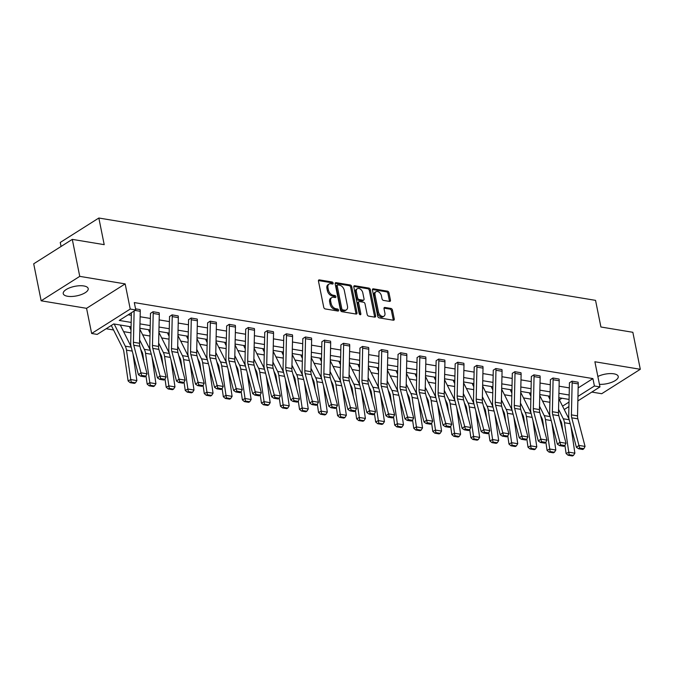 <?xml version="1.0" encoding="UTF-8"?>
<svg xmlns="http://www.w3.org/2000/svg" width="674" height="674" viewBox="0 0 674 674"><rect width="100%" height="100%" fill="white"/><g stroke="black" fill="none" stroke-linecap="round" stroke-linejoin="round"><path stroke-width="1.01" d="M333.141 283.147A1.121 0.733 57.7 0 0 332.097 281.985L319.366 279.878A1.601 1.053 57.7 0 0 318.802 279.98A1.601 1.053 57.7 0 0 318.465 281.134L323.739 307.277A1.601 1.053 57.7 0 0 325.23 308.928L337.96 311.043A1.121 0.733 57.7 0 0 337.548 309.004L335.905 308.734A5.131 3.362 57.7 0 1 331.128 303.452L330.69 301.27A5.131 3.362 57.7 0 1 331.776 297.571A5.131 3.362 57.7 0 1 333.588 297.259L335.231 297.529A1.121 0.733 57.7 0 0 334.826 295.498L333.175 295.22A5.131 3.362 57.7 0 1 328.406 289.938L327.968 287.764A5.131 3.362 57.7 0 1 329.055 284.066A5.131 3.362 57.7 0 1 330.867 283.746L332.509 284.024A1.121 0.733 57.7 0 0 333.141 283.147M332.122 283.956A1.121 0.733 57.7 0 0 331.06 282.65L318.448 280.561M337.573 310.975A1.121 0.733 57.7 0 0 336.503 309.669L334.86 309.391L335.905 308.734M334.843 297.47A1.121 0.733 57.7 0 0 333.782 296.156L332.13 295.886L333.175 295.22M597.855 376.488A12.739 4.861 -11.4 0 1 613.879 373.826A12.739 4.861 -11.4 0 1 618.235 376.454A12.739 4.861 -11.4 0 1 612.396 382.023A12.739 4.861 -11.4 0 1 599.439 384.323M67.577 296.265A12.739 4.861 -11.4 0 1 63.23 293.628A12.739 4.861 -11.4 0 1 70.037 287.68A12.739 4.861 -11.4 0 1 83.846 285.961A12.739 4.861 -11.4 0 1 88.201 288.598A12.739 4.861 -11.4 0 1 81.385 294.546A12.739 4.861 -11.4 0 1 67.577 296.265M41.156 300.798L33.7 263.804L72.287 239.371L79.751 276.365L41.156 300.798L86.567 308.321L91.647 333.487L130.234 309.054L135.786 309.973L119.256 320.436L131.177 322.416M591.814 392.074L601.714 393.717L640.3 369.285L594.889 361.761L599.961 386.918L577.862 400.912M72.287 239.371L104.209 244.662L98.842 218.022L595.546 300.36L600.922 327L632.844 332.29L640.3 369.285M389.555 301.413A1.601 1.053 57.7 0 0 390.12 301.312A1.601 1.053 57.7 0 0 390.457 300.157L388.982 292.819A1.601 1.053 57.7 0 0 387.491 291.168L373.345 288.826A1.601 1.053 57.7 0 0 372.781 288.927A1.601 1.053 57.7 0 0 372.444 290.081L377.718 316.224A1.601 1.053 57.7 0 0 379.209 317.875L393.346 320.217A1.601 1.053 57.7 0 0 393.911 320.125A1.601 1.053 57.7 0 0 394.248 318.971L392.462 310.107A1.601 1.053 57.7 0 0 390.971 308.456L384.921 307.454A1.601 1.053 57.7 0 0 384.357 307.546A1.601 1.053 57.7 0 0 384.02 308.709L384.905 313.098A4.288 2.806 57.7 0 1 383.995 316.19A4.288 2.806 57.7 0 1 380.785 315.676A4.288 2.806 57.7 0 1 378.493 312.037L375.022 294.824A4.288 2.806 57.7 0 1 375.932 291.732A4.288 2.806 57.7 0 1 379.142 292.246A4.288 2.806 57.7 0 1 381.433 295.886L382.015 298.759A1.601 1.053 57.7 0 0 383.498 300.41L389.555 301.413M86.567 308.321L125.162 283.897L79.751 276.365M125.162 283.897L130.234 309.054M578.149 387.946L592.918 378.594L134.294 302.575L135.786 309.973M592.918 378.594L594.409 386L599.961 386.918M351.718 286.644A1.601 1.053 57.7 0 0 350.227 284.992L336.082 282.65A1.601 1.053 57.7 0 0 335.517 282.743A1.601 1.053 57.7 0 0 335.18 283.906L340.454 310.048A1.601 1.053 57.7 0 0 341.945 311.7L356.083 314.042A1.601 1.053 57.7 0 0 356.647 313.949A1.601 1.053 57.7 0 0 356.984 312.787L351.718 286.644L350.674 287.301A1.601 1.053 57.7 0 0 349.183 285.65L335.163 283.324M354.718 285.734L368.855 288.084A1.601 1.053 57.7 0 1 370.346 289.727L375.62 315.879A1.601 1.053 57.7 0 1 375.275 317.033A1.601 1.053 57.7 0 1 374.71 317.134L368.661 316.131A1.601 1.053 57.7 0 1 367.17 314.48L365.03 303.873A1.601 1.053 57.7 0 0 363.539 302.222L359.528 301.556A1.601 1.053 57.7 0 0 358.964 301.657A1.601 1.053 57.7 0 0 358.627 302.811L360.851 313.848A1.121 0.733 57.7 0 1 359.175 313.57L353.808 286.989A1.601 1.053 57.7 0 1 354.153 285.835A1.601 1.053 57.7 0 1 354.718 285.734L353.825 286.307M98.842 218.022L60.247 242.455L61.064 246.482M529.494 392.858L529.486 392.9A5.712 3.732 -80.6 0 0 529.983 394.374L530.91 396.236M491.405 386.547L491.397 386.581A5.712 3.732 -80.6 0 0 491.894 388.064L492.829 389.917M453.324 380.229L453.316 380.271A5.712 3.732 -80.6 0 0 453.813 381.745L454.739 383.607M415.235 373.918L415.226 373.96A5.712 3.732 -80.6 0 0 415.723 375.435L416.65 377.297M377.154 367.608L377.137 367.642A5.712 3.732 -80.6 0 0 377.634 369.125L378.569 370.978M339.064 361.289L339.056 361.331A5.712 3.732 -80.6 0 0 339.553 362.806L340.48 364.668M300.975 354.979L300.966 355.021A5.712 3.732 -80.6 0 0 301.463 356.495L302.399 358.357M262.894 348.669L262.877 348.702A5.712 3.732 -80.6 0 0 263.374 350.185L264.309 352.039M224.804 342.35L224.796 342.392A5.712 3.732 -80.6 0 0 225.293 343.866L226.22 345.728M186.715 336.04L186.706 336.082A5.712 3.732 -80.6 0 0 187.203 337.556L188.139 339.418M148.634 329.721L148.625 329.763A5.712 3.732 -80.6 0 0 149.123 331.246L150.049 333.099M106.147 328.735L113.552 329.965M123.595 331.625L130.941 332.846M142.635 334.784L149.982 336.006M161.676 337.944L169.031 339.157M180.725 341.095L188.071 342.316M199.765 344.254L207.112 345.476M218.806 347.413L226.161 348.627M237.855 350.564L245.201 351.786M256.895 353.724L264.242 354.945M275.936 356.883L283.291 358.096M294.976 360.034L302.331 361.256M314.025 363.193L321.372 364.415M333.066 366.353L340.412 367.566M352.106 369.504L359.461 370.725M371.155 372.663L378.502 373.885M390.195 375.822L397.542 377.036M409.236 378.973L416.591 380.195M428.285 382.133L435.631 383.354M447.325 385.292L454.672 386.505M466.366 388.443L473.721 389.665M485.415 391.602L492.761 392.824M504.455 394.762L511.802 395.975M523.496 397.913L530.851 399.134M542.545 401.072L549.891 402.294M559.378 399.825L561.905 398.233M129.585 326.57L129.577 326.604A5.712 3.732 -80.6 0 0 130.074 328.086L131.009 329.948M167.674 332.88L167.666 332.922A5.712 3.732 -80.6 0 0 168.163 334.397L169.09 336.259M205.764 339.191L205.755 339.233A5.712 3.732 -80.6 0 0 206.244 340.715L207.179 342.569M243.845 345.509L243.836 345.551A5.712 3.732 -80.6 0 0 244.333 347.026L245.269 348.888M281.934 351.82L281.926 351.862A5.712 3.732 -80.6 0 0 282.423 353.336L283.35 355.198M320.024 358.138L320.007 358.172A5.712 3.732 -80.6 0 0 320.504 359.655L321.439 361.508M358.105 364.449L358.096 364.491A5.712 3.732 -80.6 0 0 358.593 365.965L359.52 367.827M396.194 370.759L396.186 370.801A5.712 3.732 -80.6 0 0 396.683 372.275L397.609 374.137M434.283 377.078L434.267 377.111A5.712 3.732 -80.6 0 0 434.764 378.594L435.699 380.448M472.364 383.388L472.356 383.43A5.712 3.732 -80.6 0 0 472.853 384.905L473.78 386.766M510.454 389.698L510.445 389.741A5.712 3.732 -80.6 0 0 510.934 391.215L511.869 393.077M548.535 396.017L548.526 396.051A5.712 3.732 -80.6 0 0 549.024 397.534L549.959 399.387M131.076 326.814L113.729 323.941L97.199 334.405L91.647 333.487M569.067 399.421L558.822 397.719M550.026 396.261L539.773 394.56M530.986 393.102L520.732 391.409M511.937 389.951L501.692 388.249M492.896 386.792L482.651 385.09M473.856 383.632L463.602 381.939M454.807 380.481L444.562 378.78M435.766 377.322L425.521 375.62M416.726 374.163L406.473 372.469M397.677 371.003L387.432 369.31M378.636 367.852L368.392 366.151M359.596 364.693L349.343 362.991M340.547 361.534L330.302 359.84M321.506 358.383L311.262 356.681M302.466 355.223L292.213 353.521M283.425 352.064L273.172 350.37M264.377 348.913L254.132 347.211M245.336 345.754L235.083 344.052M226.296 342.594L216.042 340.901M207.247 339.443L197.002 337.741M188.206 336.284L177.953 334.582M169.166 333.125L158.912 331.431M150.117 329.974L139.872 328.272M562.554 406.161L569.008 402.075M568.907 406.574L564.239 409.531M577.963 396.405L594.409 386M139.973 323.874L150.218 325.576M159.013 327.033L169.258 328.727M178.054 330.184L188.307 331.886M197.094 333.344L207.348 335.045M216.143 336.503L226.388 338.196M235.184 339.654L245.437 341.356M254.224 342.813L264.478 344.515M273.273 345.973L283.518 347.666M292.314 349.124L302.567 350.825M311.354 352.283L321.608 353.985M330.403 355.442L340.648 357.136M349.444 358.593L359.689 360.295M368.484 361.753L378.737 363.454M387.533 364.912L397.778 366.605M406.574 368.063L416.818 369.765M425.614 371.222L435.867 372.924M444.663 374.382L454.908 376.075M463.704 377.533L473.948 379.235M482.744 380.692L492.997 382.394M501.785 383.851L512.038 385.545M520.834 387.002L531.078 388.704M539.874 390.162L550.127 391.864M558.914 393.321L569.168 395.015M128.212 314.775L131.337 315.289M140.125 316.746L150.378 318.448M159.174 319.906L169.418 321.599M178.214 323.057L188.467 324.758M197.255 326.216L207.508 327.918M216.303 329.375L226.548 331.069M235.344 332.526L245.589 334.228M254.384 335.686L264.638 337.388M273.433 338.845L283.678 340.538M292.474 342.004L302.719 343.698M311.514 345.155L321.768 346.857M330.563 348.315L340.808 350.017M349.604 351.474L359.849 353.168M368.644 354.625L378.898 356.327M387.685 357.784L397.938 359.486M406.734 360.944L416.979 362.637M425.774 364.095L436.027 365.797M444.815 367.254L455.068 368.956M463.864 370.414L474.108 372.107M482.904 373.565L493.157 375.266M501.945 376.724L512.198 378.426M520.994 379.883L531.238 381.577M540.034 383.034L550.279 384.736M559.075 386.194L569.328 387.895M578.098 382.209L571.99 381.198A5.712 3.732 99.4 0 1 572.142 382.899L571.426 414.881A8.164 5.325 -80.6 0 0 571.754 417.829L578.949 445.421L576.405 447.334L569.201 419.742A12.25 7.995 99.4 0 1 568.713 415.31L569.429 383.338A1.634 1.062 -80.6 0 0 569.387 382.849L571.99 381.172L578.098 382.209A5.712 3.732 99.4 0 1 578.241 383.91L577.525 415.892A8.164 5.325 -80.6 0 0 577.854 418.84L585.057 446.432L578.949 445.421L579.589 447.999L578.57 448.766L582.841 449.474L583.861 448.707L579.589 447.999M559.058 379.049L552.95 378.038A5.712 3.732 99.4 0 1 553.093 379.74L552.377 411.721A8.164 5.325 -80.6 0 0 552.705 414.678L559.909 442.262L557.364 444.174L550.161 416.591A12.25 7.995 99.4 0 1 549.672 412.159L550.388 380.178A1.634 1.062 -80.6 0 0 550.346 379.689L552.941 378.013L559.058 379.049A5.712 3.732 99.4 0 1 559.201 380.751L558.485 412.732A8.164 5.325 -80.6 0 0 558.813 415.69L566.017 443.273L559.909 442.262L560.549 444.84L559.53 445.607L563.801 446.314L564.82 445.556L560.549 444.84M540.009 375.898L533.909 374.887A5.712 3.732 99.4 0 1 534.052 376.589L533.336 408.562A8.164 5.325 -80.6 0 0 533.665 411.519L540.868 439.103L538.315 441.015L531.12 413.432A12.25 7.995 99.4 0 1 530.623 409L531.339 377.019A1.634 1.062 -80.6 0 0 531.297 376.539L533.901 374.854L540.009 375.898A5.712 3.732 99.4 0 1 540.152 377.6L539.444 409.573A8.164 5.325 -80.6 0 0 539.773 412.53L546.968 440.114L540.868 439.103L541.5 441.689L540.481 442.456L544.752 443.163L545.771 442.397L541.5 441.689M520.968 372.739L514.869 371.728A5.712 3.732 99.4 0 1 515.012 373.43L514.296 405.411A8.164 5.325 -80.6 0 0 514.624 408.36L521.819 435.952L519.275 437.864L512.072 410.272A12.25 7.995 99.4 0 1 511.583 405.841L512.299 373.868A1.634 1.062 -80.6 0 0 512.257 373.379L514.86 371.703L520.968 372.739A5.712 3.732 99.4 0 1 521.112 374.441L520.395 406.422A8.164 5.325 -80.6 0 0 520.724 409.371L527.927 436.963L521.819 435.952L522.46 438.53L521.44 439.296L525.712 440.004L526.731 439.237L522.46 438.53M501.928 369.579L495.82 368.568A5.712 3.732 99.4 0 1 495.963 370.27L495.255 402.252A8.164 5.325 -80.6 0 0 495.575 405.209L502.779 432.792L500.234 434.705L493.031 407.121A12.25 7.995 99.4 0 1 492.542 402.69L493.258 370.708A1.634 1.062 -80.6 0 0 493.216 370.22L495.811 368.543L501.928 369.579A5.712 3.732 99.4 0 1 502.071 371.281L501.355 403.263A8.164 5.325 -80.6 0 0 501.683 406.22L508.887 433.803L502.779 432.792L503.419 435.37L502.4 436.137L506.671 436.845L507.691 436.086L503.419 435.37M476.771 365.384L476.779 365.418A5.712 3.732 99.4 0 1 476.922 367.119L476.206 399.092A8.164 5.325 -80.6 0 0 476.535 402.049L483.738 429.633L481.194 431.545L473.991 403.962A12.25 7.995 99.4 0 1 473.502 399.53L474.21 367.549A1.634 1.062 -80.6 0 0 474.167 367.069L476.771 365.384L482.879 366.429A5.712 3.732 99.4 0 1 483.022 368.13L482.314 400.103A8.164 5.325 -80.6 0 0 482.643 403.06L489.838 430.644L483.738 429.633L484.37 432.219L483.351 432.986L487.631 433.694L488.642 432.927L484.37 432.219M457.73 362.233L457.739 362.258A5.712 3.732 99.4 0 1 457.882 363.96L457.166 395.941A8.164 5.325 -80.6 0 0 457.494 398.89L464.689 426.482L462.145 428.394L454.95 400.803A12.25 7.995 99.4 0 1 454.453 396.371L455.169 364.398A1.634 1.062 -80.6 0 0 455.127 363.909L457.73 362.233L463.838 363.269A5.712 3.732 99.4 0 1 463.982 364.971L463.265 396.952A8.164 5.325 -80.6 0 0 463.594 399.901L470.797 427.493L464.689 426.482L465.33 429.06L464.31 429.827L468.582 430.534L469.601 429.768L465.33 429.06M438.69 359.074L438.69 359.099A5.712 3.732 99.4 0 1 438.833 360.801L438.125 392.782A8.164 5.325 -80.6 0 0 438.445 395.739L445.649 423.323L443.104 425.235L435.901 397.652A12.25 7.995 99.4 0 1 435.412 393.22L436.129 361.239A1.634 1.062 -80.6 0 0 436.086 360.75L438.69 359.074L444.798 360.11A5.712 3.732 99.4 0 1 444.941 361.812L444.225 393.793A8.164 5.325 -80.6 0 0 444.554 396.75L451.757 424.334L445.649 423.323L446.289 425.901L445.27 426.667L449.541 427.375L450.561 426.608L446.289 425.901M419.641 355.914L419.649 355.948A5.712 3.732 99.4 0 1 419.792 357.65L419.076 389.623A8.164 5.325 -80.6 0 0 419.405 392.58L426.608 420.163L424.064 422.076L416.861 394.492A12.25 7.995 99.4 0 1 416.372 390.061L417.08 358.079A1.634 1.062 -80.6 0 0 417.038 357.599L419.641 355.914L425.749 356.959A5.712 3.732 99.4 0 1 425.901 358.661L425.184 390.634A8.164 5.325 -80.6 0 0 425.513 393.591L432.708 421.174L426.608 420.163L427.24 422.75L426.221 423.516L430.501 424.224L431.512 423.457L427.24 422.75M400.6 352.755L400.609 352.788A5.712 3.732 99.4 0 1 400.752 354.49L400.036 386.472A8.164 5.325 -80.6 0 0 400.364 389.42L407.568 417.012L405.015 418.925L397.82 391.333A12.25 7.995 99.4 0 1 397.323 386.901L398.039 354.928A1.634 1.062 -80.6 0 0 397.997 354.44L400.6 352.755L406.708 353.799A5.712 3.732 99.4 0 1 406.852 355.501L406.136 387.483A8.164 5.325 -80.6 0 0 406.464 390.431L413.668 418.023L407.568 417.012L408.2 419.59L407.18 420.357L411.452 421.065L412.471 420.298L408.2 419.59M381.56 349.604L381.56 349.629A5.712 3.732 99.4 0 1 381.703 351.331L380.995 383.312A8.164 5.325 -80.6 0 0 381.324 386.269L388.519 413.853L385.975 415.765L378.771 388.182A12.25 7.995 99.4 0 1 378.283 383.75L378.999 351.769A1.634 1.062 -80.6 0 0 378.957 351.28L381.56 349.604L387.668 350.64A5.712 3.732 99.4 0 1 387.811 352.342L387.095 384.323A8.164 5.325 -80.6 0 0 387.424 387.28L394.627 414.864L388.519 413.853L389.159 416.431L388.14 417.198L392.411 417.905L393.431 417.139L389.159 416.431M362.511 346.444L362.519 346.478A5.712 3.732 99.4 0 1 362.663 348.18L361.946 380.153A8.164 5.325 -80.6 0 0 362.275 383.11L369.478 410.693L366.934 412.606L359.731 385.023A12.25 7.995 99.4 0 1 359.242 380.591L359.95 348.61A1.634 1.062 -80.6 0 0 359.916 348.129L362.511 346.444L368.619 347.489A5.712 3.732 99.4 0 1 368.771 349.191L368.055 381.164A8.164 5.325 -80.6 0 0 368.383 384.121L375.578 411.704L369.478 410.693L370.11 413.28L369.099 414.047L373.371 414.754L374.39 413.988L370.11 413.28M343.47 343.285L343.479 343.319A5.712 3.732 99.4 0 1 343.622 345.021L342.906 377.002A8.164 5.325 -80.6 0 0 343.234 379.951L350.438 407.534L347.885 409.455L340.69 381.863A12.25 7.995 99.4 0 1 340.193 377.432L340.909 345.459A1.634 1.062 -80.6 0 0 340.867 344.97L343.47 343.285L349.579 344.33A5.712 3.732 99.4 0 1 349.722 346.032L349.014 378.013A8.164 5.325 -80.6 0 0 349.334 380.962L356.538 408.554L350.438 407.534L351.07 410.121L350.05 410.887L354.322 411.595L355.341 410.828L351.07 410.121M324.43 340.134L324.43 340.159A5.712 3.732 99.4 0 1 324.582 341.861L323.865 373.843A8.164 5.325 -80.6 0 0 324.194 376.8L331.389 404.383L328.845 406.296L321.641 378.712A12.25 7.995 99.4 0 1 321.153 374.281L321.869 342.299A1.634 1.062 -80.6 0 0 321.827 341.811L324.43 340.134L330.538 341.17A5.712 3.732 99.4 0 1 330.681 342.872L329.965 374.854A8.164 5.325 -80.6 0 0 330.294 377.811L337.497 405.394L331.389 404.383L332.029 406.961L331.01 407.728L335.281 408.436L336.301 407.669L332.029 406.961M305.381 336.975L305.389 337.008A5.712 3.732 99.4 0 1 305.533 338.702L304.817 370.683A8.164 5.325 -80.6 0 0 305.145 373.64L312.348 401.224L309.804 403.136L302.601 375.553A12.25 7.995 99.4 0 1 302.112 371.121L302.82 339.14A1.634 1.062 -80.6 0 0 302.786 338.66L305.381 336.975L311.498 338.019A5.712 3.732 99.4 0 1 311.641 339.721L310.925 371.694A8.164 5.325 -80.6 0 0 311.253 374.651L318.448 402.235L312.348 401.224L312.98 403.81L311.969 404.577L316.241 405.285L317.26 404.518L312.98 403.81M286.34 333.815L286.349 333.849A5.712 3.732 99.4 0 1 286.492 335.551L285.776 367.524A8.164 5.325 -80.6 0 0 286.105 370.481L293.308 398.064L290.755 399.985L283.56 372.393A12.25 7.995 99.4 0 1 283.063 367.962L283.779 335.989A1.634 1.062 -80.6 0 0 283.737 335.5L286.34 333.815L292.449 334.86A5.712 3.732 99.4 0 1 292.592 336.562L291.884 368.543A8.164 5.325 -80.6 0 0 292.204 371.492L299.408 399.084L293.308 398.064L293.94 400.651L292.92 401.418L297.192 402.125L298.211 401.359L293.94 400.651M273.408 331.701L267.3 330.69A5.712 3.732 99.4 0 1 267.452 332.392L266.736 364.373A8.164 5.325 -80.6 0 0 267.064 367.33L274.259 394.913L271.715 396.826L264.511 369.242A12.25 7.995 99.4 0 1 264.023 364.811L264.739 332.83A1.634 1.062 -80.6 0 0 264.697 332.341L267.3 330.664L273.408 331.701A5.712 3.732 99.4 0 1 273.551 333.403L272.835 365.384A8.164 5.325 -80.6 0 0 273.164 368.341L280.367 395.924L274.259 394.913L274.899 397.492L273.88 398.258L278.151 398.966L279.171 398.199L274.899 397.492M254.368 328.55L248.259 327.539A5.712 3.732 99.4 0 1 248.403 329.232L247.687 361.213A8.164 5.325 -80.6 0 0 248.015 364.171L255.219 391.754L252.674 393.667L245.471 366.083A12.25 7.995 99.4 0 1 244.982 361.652L245.698 329.67A1.634 1.062 -80.6 0 0 245.656 329.19L248.251 327.505L254.368 328.55A5.712 3.732 99.4 0 1 254.511 330.252L253.795 362.224A8.164 5.325 -80.6 0 0 254.123 365.182L261.327 392.765L255.219 391.754L255.859 394.341L254.839 395.099L259.111 395.815L260.13 395.048L255.859 394.341M235.319 325.39L229.219 324.379A5.712 3.732 99.4 0 1 229.362 326.081L228.646 358.054A8.164 5.325 -80.6 0 0 228.975 361.011L236.178 388.595L233.625 390.516L226.43 362.924A12.25 7.995 99.4 0 1 225.933 358.492L226.649 326.519A1.634 1.062 -80.6 0 0 226.607 326.031L229.211 324.346L235.319 325.39A5.712 3.732 99.4 0 1 235.462 327.092L234.754 359.074A8.164 5.325 -80.6 0 0 235.074 362.022L242.278 389.614L236.178 388.595L236.81 391.181L235.79 391.948L240.062 392.656L241.081 391.889L236.81 391.181M216.278 322.231L210.17 321.22A5.712 3.732 99.4 0 1 210.322 322.922L209.606 354.903A8.164 5.325 -80.6 0 0 209.934 357.852L217.129 385.444L214.585 387.356L207.381 359.773A12.25 7.995 99.4 0 1 206.893 355.341L207.609 323.36A1.634 1.062 -80.6 0 0 207.567 322.871L210.17 321.195L216.278 322.231A5.712 3.732 99.4 0 1 216.421 323.933L215.705 355.914A8.164 5.325 -80.6 0 0 216.034 358.871L223.237 386.455L217.129 385.444L217.769 388.022L216.75 388.788L221.021 389.496L222.041 388.729L217.769 388.022M191.121 318.035L191.13 318.069A5.712 3.732 99.4 0 1 191.273 319.762L190.565 351.744A8.164 5.325 -80.6 0 0 190.885 354.701L198.089 382.284L195.544 384.197L188.341 356.613A12.25 7.995 99.4 0 1 187.852 352.182L188.568 320.201A1.634 1.062 -80.6 0 0 188.526 319.712L191.121 318.035L197.238 319.08A5.712 3.732 99.4 0 1 197.381 320.782L196.665 352.755A8.164 5.325 -80.6 0 0 196.993 355.712L204.197 383.295L198.089 382.284L198.729 384.871L197.709 385.629L201.981 386.345L203 385.579L198.729 384.871M172.081 314.876L172.089 314.91A5.712 3.732 99.4 0 1 172.232 316.612L171.516 348.584A8.164 5.325 -80.6 0 0 171.845 351.542L179.048 379.125L176.504 381.046L169.3 353.454A12.25 7.995 99.4 0 1 168.812 349.022L169.519 317.041A1.634 1.062 -80.6 0 0 169.477 316.561L172.081 314.876L178.189 315.921A5.712 3.732 99.4 0 1 178.332 317.623L177.624 349.604A8.164 5.325 -80.6 0 0 177.953 352.553L185.148 380.144L179.048 379.125L179.68 381.711L178.661 382.478L182.94 383.186L183.951 382.419L179.68 381.711M153.04 311.725L153.049 311.75A5.712 3.732 99.4 0 1 153.192 313.452L152.476 345.433A8.164 5.325 -80.6 0 0 152.804 348.382L159.999 375.974L157.455 377.887L150.26 350.303A12.25 7.995 99.4 0 1 149.763 345.872L150.479 313.89A1.634 1.062 -80.6 0 0 150.437 313.402L153.04 311.725L159.148 312.761A5.712 3.732 99.4 0 1 159.291 314.463L158.575 346.444A8.164 5.325 -80.6 0 0 158.904 349.402L166.107 376.985L159.999 375.974L160.639 378.552L159.62 379.319L163.892 380.026L164.911 379.26L160.639 378.552M135.55 308.827L140.108 309.61A5.712 3.732 99.4 0 1 140.251 311.304L139.535 343.285A8.164 5.325 -80.6 0 0 139.863 346.242L147.067 373.826L140.959 372.815L141.599 375.401L140.58 376.159L144.851 376.876L145.87 376.109L141.599 375.401M329.055 284.066L328.011 284.723A5.131 3.362 57.7 0 0 326.924 288.421L327.968 287.764M332.13 295.886A5.131 3.362 57.7 0 1 327.362 290.604L326.924 288.421M331.776 297.571L330.74 298.228A5.131 3.362 57.7 0 0 329.645 301.927L330.69 301.27M334.86 309.391A5.131 3.362 57.7 0 1 330.083 304.109L329.645 301.927M355.956 314.025A1.601 1.053 57.7 0 0 355.948 313.452L350.674 287.301M337.809 284.9A1.121 0.733 57.7 0 0 337.177 285.776L341.811 308.726A1.121 0.733 57.7 0 0 342.847 309.888L344.591 310.175A5.131 3.362 57.7 0 0 346.394 309.855A5.131 3.362 57.7 0 0 347.481 306.156L344.321 290.469A5.131 3.362 57.7 0 0 339.553 285.186L337.809 284.9M337.421 284.967L336.377 285.633A1.121 0.733 57.7 0 0 336.132 286.442L337.177 285.776M346.394 309.855L345.349 310.52A5.131 3.362 57.7 0 1 343.546 310.832L341.811 310.546A1.121 0.733 57.7 0 1 340.766 309.391L336.132 286.442M353.799 286.416L367.81 288.742L368.855 288.084M374.592 317.109A1.601 1.053 57.7 0 0 374.576 316.536L369.301 290.393A1.601 1.053 57.7 0 0 367.81 288.742M358.964 301.657L357.919 302.314A1.601 1.053 57.7 0 0 357.582 303.469L359.806 314.514L360.851 313.848M362.814 292.87A4.288 2.806 57.7 0 0 360.523 289.23A4.288 2.806 57.7 0 0 357.313 288.716A4.288 2.806 57.7 0 0 356.403 291.808L357.624 297.874A1.601 1.053 57.7 0 0 359.116 299.526L363.134 300.191A1.601 1.053 57.7 0 0 363.699 300.09A1.601 1.053 57.7 0 0 364.036 298.936L362.814 292.87M357.313 288.716L356.276 289.373A4.288 2.806 57.7 0 0 355.358 292.465L356.403 291.808M363.699 300.09L362.654 300.747A1.601 1.053 57.7 0 1 362.09 300.848L358.079 300.183A1.601 1.053 57.7 0 1 356.588 298.531L355.358 292.465M375.932 291.732L374.887 292.39A4.288 2.806 57.7 0 0 373.977 295.482L375.022 294.824M383.995 316.19L382.95 316.847A4.288 2.806 57.7 0 1 379.74 316.333A4.288 2.806 57.7 0 1 377.448 312.694L373.977 295.482M393.22 320.201A1.601 1.053 57.7 0 0 393.212 319.628L391.426 310.765A1.601 1.053 57.7 0 0 389.934 309.113L384.003 308.136M389.429 301.388A1.601 1.053 57.7 0 0 389.412 300.815L387.938 293.476A1.601 1.053 57.7 0 0 386.446 291.825L372.427 289.508M111.303 325.475L123.022 348.862A8.164 5.325 99.4 0 1 123.822 351.516L128.119 380.945L130.773 379.563L126.476 350.143A12.25 7.995 -80.6 0 0 125.271 346.158L114.184 324.017M131.076 346.571L120.284 325.028M131.186 382.107L130.124 382.663L134.396 383.371L135.457 382.824L131.186 382.107L130.773 379.563L136.881 380.574L132.989 353.96M136.881 380.574L135.457 382.824M130.124 382.663L128.119 380.945M134.126 311.026L133.435 342.274A8.164 5.325 -80.6 0 0 133.755 345.231L140.959 372.815L138.414 374.727L131.211 347.144A12.25 7.995 99.4 0 1 130.722 342.712L131.388 312.753M138.414 374.727L140.58 376.159M145.87 376.109L147.067 373.826M140.622 349.132L142.062 352.022A8.164 5.325 99.4 0 1 142.871 354.676L143.882 361.652M145.972 375.915L147.159 384.104L149.813 382.722L145.525 353.294A12.25 7.995 -80.6 0 0 144.32 349.317L139.611 339.923M150.117 349.722L139.847 329.224M150.226 385.267L149.165 385.823L153.436 386.531L154.498 385.975L150.226 385.267L149.813 382.722L155.921 383.733L152.038 357.119M155.921 383.733L154.498 385.975M149.165 385.823L147.159 384.104M159.662 352.291L161.111 355.181A8.164 5.325 99.4 0 1 161.912 357.835L162.931 364.811M165.012 379.074L166.208 387.255L168.862 385.882L164.566 356.453A12.25 7.995 -80.6 0 0 163.361 352.477L158.651 343.074M169.166 352.881L158.895 332.375M169.267 388.426L168.205 388.974L172.477 389.682L173.538 389.134L169.267 388.426L168.862 385.882L174.962 386.893L171.078 360.27M174.962 386.893L173.538 389.134M168.205 388.974L166.208 387.255M157.455 377.887L159.62 379.319M164.911 379.26L166.107 376.985M176.504 381.046L178.661 382.478M183.951 382.419L185.148 380.144M178.703 355.451L180.152 358.332A8.164 5.325 99.4 0 1 180.952 360.986L181.972 367.97M184.053 382.234L185.249 390.414L187.903 389.033L183.606 359.613A12.25 7.995 -80.6 0 0 182.401 355.628L177.7 346.234M188.206 356.041L177.936 335.534M188.307 391.577L187.246 392.133L191.526 392.841L192.587 392.293L188.307 391.577L187.903 389.033L194.002 390.044L190.119 363.429M194.002 390.044L192.587 392.293M187.246 392.133L185.249 390.414M195.544 384.197L197.709 385.629M203 385.579L204.197 383.295M197.752 358.602L199.192 361.491A8.164 5.325 99.4 0 1 200.001 364.145L201.012 371.121M203.093 385.385L204.289 393.574L206.943 392.192L202.655 362.764A12.25 7.995 -80.6 0 0 201.45 358.787L196.741 349.393M207.247 359.191L196.977 338.693M207.356 394.737L206.295 395.293L210.566 396L211.628 395.444L207.356 394.737L206.943 392.192L213.051 393.203L209.167 366.589M213.051 393.203L211.628 395.444M206.295 395.293L204.289 393.574M214.585 387.356L216.75 388.788M222.041 388.729L223.237 386.455M216.792 361.761L218.233 364.651A8.164 5.325 99.4 0 1 219.042 367.305L220.061 374.281M222.142 388.544L223.338 396.725L225.992 395.352L221.695 365.923A12.25 7.995 -80.6 0 0 220.491 361.946L215.781 352.544M226.287 362.351L216.025 341.844M226.397 397.896L225.335 398.444L229.607 399.151L230.668 398.604L226.397 397.896L225.992 395.352L232.092 396.363L228.208 369.74M232.092 396.363L230.668 398.604M225.335 398.444L223.338 396.725M233.625 390.516L235.79 391.948M241.081 391.889L242.278 389.614M235.833 364.92L237.282 367.802A8.164 5.325 99.4 0 1 238.082 370.456L239.102 377.44M241.182 391.704L242.379 399.884L245.033 398.502L240.736 369.082A12.25 7.995 -80.6 0 0 239.531 365.097L234.83 355.704M245.336 365.51L235.066 345.004M245.437 401.055L244.376 401.603L248.655 402.311L249.717 401.763L245.437 401.055L245.033 398.502L251.132 399.514L247.248 372.899M251.132 399.514L249.717 401.763M244.376 401.603L242.379 399.884M252.674 393.667L254.839 395.099M260.13 395.048L261.327 392.765M254.873 368.071L256.322 370.961A8.164 5.325 99.4 0 1 257.123 373.615L258.142 380.591M260.223 394.854L261.419 403.044L264.073 401.662L259.776 372.233A12.25 7.995 -80.6 0 0 258.572 368.257L253.871 358.863M264.377 368.661L254.106 348.163M264.486 404.206L263.424 404.762L267.696 405.47L268.757 404.914L264.486 404.206L264.073 401.662L270.181 402.673L266.297 376.058M270.181 402.673L268.757 404.914M263.424 404.762L261.419 403.044M271.715 396.826L273.88 398.258M279.171 398.199L280.367 395.924M273.922 371.231L275.363 374.121A8.164 5.325 99.4 0 1 276.172 376.774L277.191 383.75M279.272 398.014L280.468 406.195L283.122 404.821L278.825 375.393A12.25 7.995 -80.6 0 0 277.621 371.416L272.911 362.014M283.417 371.821L273.155 351.322M283.527 407.366L282.465 407.913L286.736 408.621L287.798 408.073L283.527 407.366L283.122 404.821L289.222 405.832L285.338 379.209M289.222 405.832L287.798 408.073M282.465 407.913L280.468 406.195M290.755 399.985L292.92 401.418M298.211 401.359L299.408 399.084M292.963 374.39L294.412 377.272A8.164 5.325 99.4 0 1 295.212 379.925L296.231 386.91M298.312 401.173L299.509 409.354L302.163 407.972L297.866 378.552A12.25 7.995 -80.6 0 0 296.661 374.567L291.952 365.173M302.466 374.98L292.196 354.473M302.567 410.525L301.505 411.073L305.777 411.78L306.839 411.233L302.567 410.525L302.163 407.972L308.262 408.983L304.378 382.369M308.262 408.983L306.839 411.233M301.505 411.073L299.509 409.354M309.804 403.136L311.969 404.577M317.26 404.518L318.448 402.235M312.003 377.55L313.452 380.431A8.164 5.325 99.4 0 1 314.252 383.085L315.272 390.061M317.353 404.324L318.549 412.513L321.203 411.132L316.906 381.703A12.25 7.995 -80.6 0 0 315.702 377.726L311 368.333M321.506 378.139L311.236 357.633M321.616 413.676L320.554 414.232L324.826 414.94L325.887 414.384L321.616 413.676L321.203 411.132L327.311 412.143L323.427 385.528M327.311 412.143L325.887 414.384M320.554 414.232L318.549 412.513M328.845 406.296L331.01 407.728M336.301 407.669L337.497 405.394M331.052 380.7L332.493 383.59A8.164 5.325 99.4 0 1 333.301 386.244L334.321 393.22M336.402 407.484L337.59 415.664L340.252 414.291L335.955 384.862A12.25 7.995 -80.6 0 0 334.751 380.886L330.041 371.484M340.547 381.29L330.277 360.792M340.656 416.835L339.595 417.383L343.866 418.091L344.928 417.543L340.656 416.835L340.252 414.291L346.352 415.302L342.468 388.687M346.352 415.302L344.928 417.543M339.595 417.383L337.59 415.664M347.885 409.455L350.05 410.887M355.341 410.828L356.538 408.554M350.092 383.86L351.542 386.741A8.164 5.325 99.4 0 1 352.342 389.395L353.361 396.379M355.442 410.643L356.639 418.824L359.293 417.442L354.996 388.022A12.25 7.995 -80.6 0 0 353.791 384.037L349.081 374.643M359.596 384.45L349.326 363.943M359.697 419.995L358.635 420.542L362.907 421.25L363.968 420.702L359.697 419.995L359.293 417.442L365.392 418.453L361.508 391.838M365.392 418.453L363.968 420.702M358.635 420.542L356.639 418.824M366.934 412.606L369.099 414.047M374.39 413.988L375.578 411.704M369.133 387.019L370.582 389.901A8.164 5.325 99.4 0 1 371.382 392.554L372.402 399.53M374.483 413.794L375.679 421.983L378.333 420.601L374.036 391.173A12.25 7.995 -80.6 0 0 372.832 387.196L368.13 377.802M378.636 387.609L368.366 367.103M378.746 423.146L377.684 423.702L381.956 424.409L383.017 423.853L378.746 423.146L378.333 420.601L384.441 421.612L380.549 394.998M384.441 421.612L383.017 423.853M377.684 423.702L375.679 421.983M385.975 415.765L388.14 417.198M393.431 417.139L394.627 414.864M388.182 390.17L389.623 393.06A8.164 5.325 99.4 0 1 390.431 395.714L391.451 402.69M393.532 416.953L394.72 425.134L397.374 423.761L393.085 394.332A12.25 7.995 -80.6 0 0 391.88 390.356L387.171 380.953M397.677 390.76L387.407 370.262M397.786 426.305L396.725 426.853L400.996 427.56L402.058 427.013L397.786 426.305L397.374 423.761L403.482 424.772L399.598 398.157M403.482 424.772L402.058 427.013M396.725 426.853L394.72 425.134M405.015 418.925L407.18 420.357M412.471 420.298L413.668 418.023M407.222 393.33L408.671 396.219A8.164 5.325 99.4 0 1 409.472 398.865L410.491 405.849M412.572 420.113L413.769 428.293L416.422 426.912L412.126 397.492A12.25 7.995 -80.6 0 0 410.921 393.506L406.211 384.113M416.726 393.919L406.456 373.413M416.827 429.464L415.765 430.012L420.037 430.72L421.098 430.172L416.827 429.464L416.422 426.912L422.522 427.923L418.638 401.308M422.522 427.923L421.098 430.172M415.765 430.012L413.769 428.293M424.064 422.076L426.221 423.516M431.512 423.457L432.708 421.174M426.263 396.489L427.712 399.37A8.164 5.325 99.4 0 1 428.512 402.024L429.532 409M431.613 423.264L432.809 431.453L435.463 430.071L431.166 400.642A12.25 7.995 -80.6 0 0 429.961 396.666L425.26 387.272M435.766 397.079L425.496 376.572M435.876 432.615L434.814 433.171L439.086 433.879L440.147 433.323L435.876 432.615L435.463 430.071L441.571 431.082L437.679 404.467M441.571 431.082L440.147 433.323M434.814 433.171L432.809 431.453M443.104 425.235L445.27 426.667M450.561 426.608L451.757 424.334M445.312 399.64L446.752 402.53A8.164 5.325 99.4 0 1 447.561 405.184L448.572 412.159M450.662 426.423L451.85 434.604L454.503 433.23L450.215 403.802A12.25 7.995 -80.6 0 0 449.01 399.825L444.301 390.423M454.807 400.23L444.537 379.732M454.916 435.775L453.855 436.322L458.126 437.038L459.188 436.482L454.916 435.775L454.503 433.23L460.612 434.241L456.728 407.627M460.612 434.241L459.188 436.482M453.855 436.322L451.85 434.604M462.145 428.394L464.31 429.827M469.601 429.768L470.797 427.493M464.352 402.799L465.801 405.689A8.164 5.325 99.4 0 1 466.602 408.334L467.621 415.319M469.702 429.582L470.899 437.763L473.552 436.381L469.256 406.961A12.25 7.995 -80.6 0 0 468.051 402.976L463.341 393.582M473.856 403.389L463.586 382.883M473.957 438.934L472.895 439.482L477.167 440.189L478.228 439.642L473.957 438.934L473.552 436.381L479.652 437.392L475.768 410.778M479.652 437.392L478.228 439.642M472.895 439.482L470.899 437.763M481.194 431.545L483.351 432.986M488.642 432.927L489.838 430.644M483.393 405.959L484.842 408.84A8.164 5.325 99.4 0 1 485.642 411.494L486.662 418.47M488.743 432.733L489.939 440.922L492.593 439.541L488.296 410.112A12.25 7.995 -80.6 0 0 487.091 406.136L482.39 396.742M492.896 406.548L482.626 386.042M492.997 442.085L491.936 442.641L496.216 443.349L497.277 442.793L492.997 442.085L492.593 439.541L498.693 440.552L494.809 413.937M498.693 440.552L497.277 442.793M491.936 442.641L489.939 440.922M500.234 434.705L502.4 436.137M507.691 436.086L508.887 433.803M502.442 409.11L503.882 411.999A8.164 5.325 99.4 0 1 504.691 414.653L505.702 421.629M507.792 435.893L508.98 444.073L511.633 442.7L507.345 413.272A12.25 7.995 -80.6 0 0 506.14 409.295L501.431 399.893M511.937 409.699L501.667 389.201M512.046 445.244L510.985 445.792L515.256 446.508L516.318 445.952L512.046 445.244L511.633 442.7L517.742 443.711L513.858 417.096M517.742 443.711L516.318 445.952M510.985 445.792L508.98 444.073M519.275 437.864L521.44 439.296M526.731 439.237L527.927 436.963M521.482 412.269L522.923 415.159A8.164 5.325 99.4 0 1 523.732 417.813L524.751 424.788M526.832 439.052L528.028 447.233L530.682 445.851L526.386 416.431A12.25 7.995 -80.6 0 0 525.181 412.446L520.471 403.052M530.986 412.859L520.716 392.352M531.087 448.404L530.025 448.951L534.297 449.659L535.358 449.111L531.087 448.404L530.682 445.851L536.782 446.87L532.898 420.247M536.782 446.87L535.358 449.111M530.025 448.951L528.028 447.233M538.315 441.015L540.481 442.456M545.771 442.397L546.968 440.114M540.523 415.428L541.972 418.31A8.164 5.325 99.4 0 1 542.772 420.964L543.792 427.939M545.873 442.203L547.069 450.392L549.723 449.01L545.426 419.582A12.25 7.995 -80.6 0 0 544.221 415.605L539.52 406.211M550.026 416.018L539.756 395.512M550.127 451.555L549.066 452.111L553.346 452.818L554.407 452.262L550.127 451.555L549.723 449.01L555.823 450.021L551.939 423.407M555.823 450.021L554.407 452.262M549.066 452.111L547.069 450.392M557.364 444.174L559.53 445.607M564.82 445.556L566.017 443.273M559.572 418.579L561.012 421.469A8.164 5.325 99.4 0 1 561.813 424.123L562.832 431.099M564.913 445.362L566.109 453.551L568.763 452.17L564.475 422.741A12.25 7.995 -80.6 0 0 563.262 418.765L558.561 409.362M569.067 419.169L558.797 398.671M569.176 454.714L568.115 455.262L572.386 455.978L573.448 455.422L569.176 454.714L568.763 452.17L574.871 453.181L570.988 426.566M574.871 453.181L573.448 455.422M568.115 455.262L566.109 453.551M576.405 447.334L578.57 448.766M583.861 448.707L585.057 446.432M331.06 282.65L332.097 281.985M336.503 309.669L337.548 309.004M333.782 296.156L334.826 295.498M327.362 290.604L328.406 289.938M330.083 304.109L331.128 303.452M318.473 280.443L319.366 279.878M355.948 313.452L356.984 312.787M335.189 283.215L336.082 282.65M349.183 285.65L350.227 284.992M340.766 309.391L341.811 308.726M341.811 310.546L342.847 309.888M343.546 310.832L344.591 310.175M369.301 290.393L370.346 289.727M374.576 316.536L375.62 315.879M357.582 303.469L358.627 302.811M356.588 298.531L357.624 297.874M358.079 300.183L359.116 299.526M362.09 300.848L363.134 300.191M377.448 312.694L378.493 312.037M384.028 308.018L384.921 307.454M389.934 309.113L390.971 308.456M391.426 310.765L392.462 310.107M393.212 319.628L394.248 318.971M372.452 289.39L373.345 288.826M386.446 291.825L387.491 291.168M387.938 293.476L388.982 292.819M389.412 300.815L390.457 300.157M126.476 350.143L132.247 351.095M125.271 346.158L131.211 347.144M140.108 309.61L135.558 308.852M139.535 343.285L133.435 342.274M139.863 346.242L133.755 345.231M140.251 311.304L135.044 310.444M145.525 353.294L151.288 354.254M144.32 349.317L150.26 350.303M164.566 356.453L170.328 357.405M163.361 352.477L169.3 353.454M159.148 312.761L153.049 311.75M158.575 346.444L152.476 345.433M158.904 349.402L152.804 348.382M159.291 314.463L153.192 313.452M178.189 315.921L172.089 314.91M177.624 349.604L171.516 348.584M177.953 352.553L171.845 351.542M178.332 317.623L172.232 316.612M183.606 359.613L189.377 360.565M182.401 355.628L188.341 356.613M197.238 319.08L191.13 318.069M196.665 352.755L190.565 351.744M196.993 355.712L190.885 354.701M197.381 320.782L191.273 319.762M202.655 362.764L208.418 363.724M201.45 358.787L207.381 359.773M215.705 355.914L209.606 354.903M216.034 358.871L209.934 357.852M216.421 323.933L210.322 322.922M221.695 365.923L227.458 366.875M220.491 361.946L226.43 362.924M234.754 359.074L228.646 358.054M235.074 362.022L228.975 361.011M235.462 327.092L229.362 326.081M240.736 369.082L246.507 370.034M239.531 365.097L245.471 366.083M253.795 362.224L247.687 361.213M254.123 365.182L248.015 364.171M254.511 330.252L248.403 329.232M259.776 372.233L265.548 373.194M258.572 368.257L264.511 369.242M272.835 365.384L266.736 364.373M273.164 368.341L267.064 367.33M273.551 333.403L267.452 332.392M278.825 375.393L284.588 376.345M277.621 371.416L283.56 372.393M292.449 334.86L286.349 333.849M291.884 368.543L285.776 367.524M292.204 371.492L286.105 370.481M292.592 336.562L286.492 335.551M297.866 378.552L303.629 379.504M296.661 374.567L302.601 375.553M311.498 338.019L305.389 337.008M310.925 371.694L304.817 370.683M311.253 374.651L305.145 373.64M311.641 339.721L305.533 338.702M316.906 381.703L322.678 382.663M315.702 377.726L321.641 378.712M330.538 341.17L324.43 340.159M329.965 374.854L323.865 373.843M330.294 377.811L324.194 376.8M330.681 342.872L324.582 341.861M335.955 384.862L341.718 385.814M334.751 380.886L340.69 381.863M349.579 344.33L343.479 343.319M349.014 378.013L342.906 377.002M349.334 380.962L343.234 379.951M349.722 346.032L343.622 345.021M354.996 388.022L360.759 388.974M353.791 384.037L359.731 385.023M368.619 347.489L362.519 346.478M368.055 381.164L361.946 380.153M368.383 384.121L362.275 383.11M368.771 349.191L362.663 348.18M374.036 391.173L379.807 392.133M372.832 387.196L378.771 388.182M387.668 350.64L381.56 349.629M387.095 384.323L380.995 383.312M387.424 387.28L381.324 386.269M387.811 352.342L381.703 351.331M393.085 394.332L398.848 395.284M391.88 390.356L397.82 391.333M406.708 353.799L400.609 352.788M406.136 387.483L400.036 386.472M406.464 390.431L400.364 389.42M406.852 355.501L400.752 354.49M412.126 397.492L417.888 398.444M410.921 393.506L416.861 394.492M425.749 356.959L419.649 355.948M425.184 390.634L419.076 389.623M425.513 393.591L419.405 392.58M425.901 358.661L419.792 357.65M431.166 400.642L436.937 401.603M429.961 396.666L435.901 397.652M444.798 360.11L438.69 359.099M444.225 393.793L438.125 392.782M444.554 396.75L438.445 395.739M444.941 361.812L438.833 360.801M450.215 403.802L455.978 404.762M449.01 399.825L454.95 400.811M463.838 363.269L457.739 362.258M463.265 396.952L457.166 395.941M463.594 399.901L457.494 398.89M463.982 364.971L457.882 363.96M469.256 406.961L475.018 407.913M468.051 402.976L473.991 403.962M482.879 366.429L476.779 365.418M482.314 400.103L476.206 399.092M482.643 403.06L476.535 402.049M483.022 368.13L476.922 367.119M488.296 410.112L494.067 411.073M487.091 406.136L493.031 407.121M501.355 403.263L495.255 402.252M501.683 406.22L495.575 405.209M502.071 371.281L495.963 370.27M507.345 413.272L513.108 414.232M506.14 409.295L512.08 410.281M520.395 406.422L514.296 405.411M520.724 409.371L514.624 408.36M521.112 374.441L515.012 373.43M526.386 416.431L532.148 417.383M525.181 412.446L531.12 413.432M539.444 409.573L533.336 408.562M539.773 412.53L533.665 411.519M540.152 377.6L534.052 376.589M545.426 419.582L551.197 420.542M544.221 415.605L550.161 416.591M558.485 412.732L552.377 411.721M558.813 415.69L552.705 414.678M559.201 380.751L553.093 379.74M564.475 422.741L570.238 423.702M563.262 418.765L569.201 419.75M577.525 415.892L571.426 414.881M577.854 418.84L571.754 417.829M578.241 383.91L572.142 382.899"/></g></svg>
